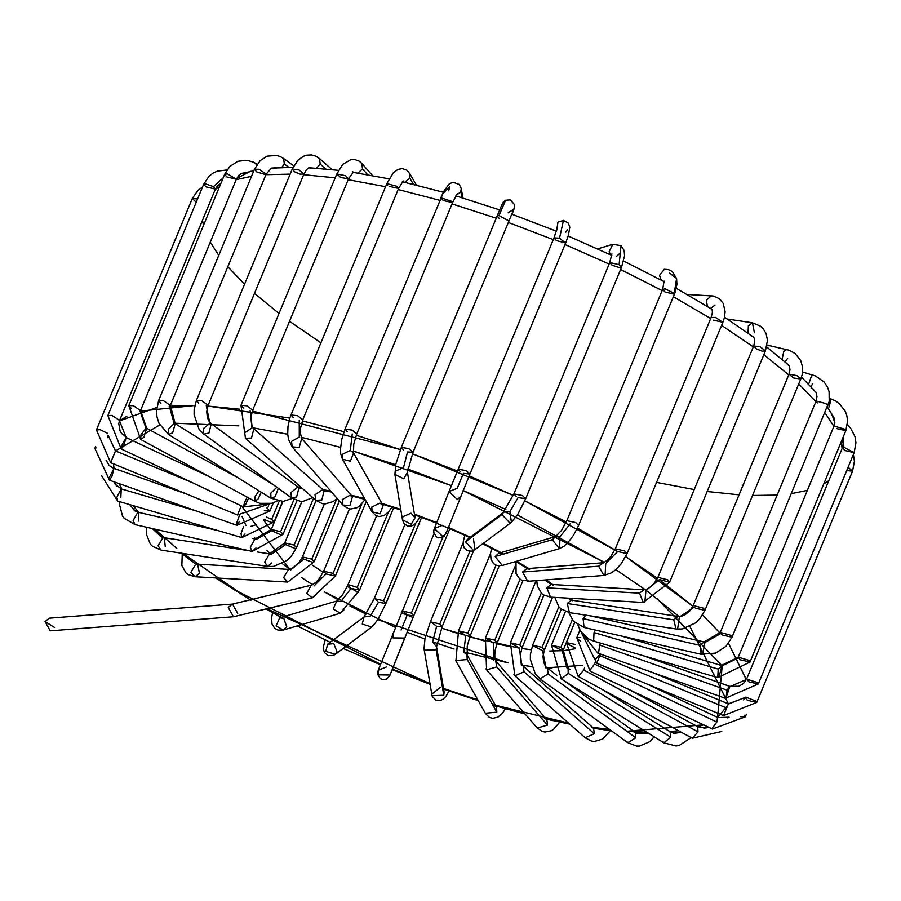 <?xml version="1.0" encoding="UTF-8"?>
<svg xmlns="http://www.w3.org/2000/svg" width="901" height="901" viewBox="0 0 901 901"><rect width="100%" height="100%" fill="white"/><g stroke="black" fill="none" stroke-linecap="round" stroke-linejoin="round"><path stroke-width="1.35" d="M54.544 627.456L45.05 621.555L54.544 627.456M316.476 594.491L312.208 597.87L306.723 593.421L311.239 585.211L232.481 604.098L49.307 618.176L45.05 621.555L50.287 630.835L233.449 616.757L228.223 607.477L232.481 604.098L237.706 613.378M232.481 604.098L228.223 607.477L233.449 616.757L312.208 597.87L335.375 576.077L333.032 573.374L323.639 571.223L333.032 573.374L335.375 576.077L325.982 573.914L314.055 585.932L325.982 573.914L323.639 571.223L349.464 508.874M323.639 571.223L319.326 578.645L315.789 582.508L311.239 585.211L306.723 593.421L312.208 597.87M333.032 573.374L361.763 504.019L333.032 573.374M197.747 564.792L199.481 573.363L195.055 576.741L190.911 572.281L195.787 564.06L197.747 564.792M182.25 554.025L181.844 565.524L186 572.901L188.23 574.635L195.055 576.741L190.911 572.281L195.787 564.06L194.402 563.148M195.055 576.741L287.791 582.057L283.635 577.597L288.511 569.376L283.635 577.597L287.791 582.057L314.145 561.83L311.791 559.127L302.409 556.964L311.791 559.127L314.145 561.83L339.35 500.956M290.482 570.108L303.975 559.149L290.482 570.108M312.692 562.37L303.975 559.149M311.791 559.127L336.816 498.726L311.791 559.127M159.286 535.014L160.524 536.455L159.286 535.014M159.623 535.318L162.98 537.525L158.069 545.747L161.054 550.083L158.069 545.747L162.98 537.525L164.342 538.19L165.266 546.67M271.82 563.001L267.608 566.402L264.624 562.066L269.534 553.856L264.624 562.066L267.608 566.402L273.656 566.414L286.991 560.399L291.35 556.154L296.497 547.785L294.154 545.082L284.772 542.92L294.154 545.082L296.497 547.785L316.071 500.539M270.897 554.509L285.707 544.598L270.897 554.509M294.695 548.315L285.707 544.598M294.154 545.082L313.537 498.298L294.154 545.082M132.526 508.051L133.742 509.842L132.526 508.051M132.695 508.254L133.742 509.842L137.853 512.207L133.123 520.474L135.015 524.596L133.123 520.474L137.853 512.207L138.754 512.793L138.777 521.093M255.918 547.932L252.156 551.435L250.264 547.301L254.983 539.046L250.264 547.301L252.156 551.435L282.993 534.372L280.65 531.669L271.257 529.518L280.65 531.669L282.993 534.372L296.958 500.663M255.895 539.62L271.708 530.7L255.895 539.62M280.797 534.867L271.708 530.7M280.65 531.669L293.985 499.469L280.65 531.669M114.292 482.012L115.227 484.254L114.292 482.012M114.371 482.159L115.227 484.254L121.241 488.883L116.837 497.217L117.659 501.069L116.837 497.217L121.241 488.883L120.824 497.408M244.982 533.944L241.817 537.593L241.006 533.752L243.484 526.747L241.006 533.752L241.828 537.593L274.028 522.006L271.685 519.303L266.347 517.016L271.685 519.303L274.028 522.006L271.415 522.445L264.094 519.483M250.906 526.33L256.042 524.765L250.906 526.33M271.685 519.303L279.164 501.249L271.685 519.303M95.686 446.378L94.853 448.371L96.182 447.842L94.853 448.371L109.472 480.21L109.697 476.708L113.909 468.61L111.938 476.336L109.472 480.21L236.884 525.328L237.109 521.825L239.351 515.687L237.109 521.825L236.884 525.328L269.872 511.047L266.955 508.006L269.872 511.047L264.32 510.709M106.081 460.22L109.212 465.502L113.909 468.61L109.697 476.708L109.472 480.21M239.362 521.454L236.884 525.328M267.529 508.355L268.611 505.754L267.529 508.355M196.249 202.162L192.262 198.569L197.634 198.839L192.262 198.569L96.441 429.923L99.955 429.664L107.287 433.156L99.955 429.664L96.441 429.923L110.654 462.663L115.407 451.176L110.654 462.663L237.459 514.989L241.22 505.821L237.459 514.989L269.759 503.783L243.495 506.891L245.759 504.233L248.631 497.938L245.759 504.233L243.495 506.891L244.52 502.42L247.223 497.172M108.03 435.149L115.497 450.917L110.654 462.663M239.204 510.833L237.459 514.989M223.223 177.722L213.514 186.62L215.429 189.041L206.047 186.89L203.694 184.187L204.989 183.646L213.514 186.62L223.223 177.722M220.891 183.331L217.929 185.313L215.429 189.041L213.514 186.62L204.989 183.646L203.694 184.187L107.872 415.541L111.87 415.395L119.596 420.407L111.87 415.395L107.872 415.541L121.162 448.935L123.426 446.277L126.208 437.582L119.394 420.654L126.208 437.582L209.415 476.697M122.198 444.463L126.208 437.582L123.426 446.277L121.162 448.935L122.198 444.463M257.1 164.286L255.625 163.374L256.481 165.243L255.625 163.374L253.305 162.124L246.885 160.277L237.875 161.279L229.721 166.527L224.642 174.298L227.457 173.904L236.366 179.164L226.984 177.001L224.642 174.298L128.809 405.664L133.303 405.653L140.545 410.518L133.303 405.653L128.809 405.664L140.646 439.451L143.89 437.278L146.694 428.279L143.89 437.278L140.646 439.451L141.018 434.642L145.996 428.245L139.959 410.957L145.996 428.245M250.478 171.314L236.344 178.612L250.478 171.314M244.385 172.846L241.918 173.319L238.833 175.368L236.366 179.164L227.457 173.904L224.642 174.298M131.152 408.367L128.809 405.664M140.646 439.451L254.78 501.271L258.035 499.098L261.256 492.216L258.035 499.098L254.78 501.271L255.163 496.462L258.959 490.786M288.917 167.316L284.265 163.948L281.765 167.507L284.265 163.948L288.917 167.316M293.782 165.852L283.714 158.565L284.265 163.948L283.714 158.565L280.47 156.673L276.753 155.445L267.214 156.143L260.22 160.581L254.442 169.23L259.139 169.287L266.178 174.084L265.401 174.569L256.785 171.933L254.442 169.23L158.61 400.585L163.61 400.731L170.345 405.45L163.61 400.731L158.61 400.585L156.492 411.284L156.988 416.881L158.959 423.245L168.476 434.462L172.677 432.852L175.188 423.673L172.677 432.852L168.476 434.462L168.307 429.338L174.163 423.447L169.219 405.968L174.163 423.447M275.999 167.811L271.505 168.093L275.999 167.811M274.366 167.924L271.505 168.093L266.178 174.084L259.139 169.287L254.442 169.23M160.952 403.288L158.61 400.585M168.476 434.462L270.964 498.264L275.165 496.654L278.353 488.365L275.165 496.654L270.964 498.264L270.796 493.14L276.821 487.25M325.779 168.96L320.193 164.072L316.521 168.194L320.193 164.072L325.779 168.96M332.086 169.602L319.472 158.553L320.193 164.072L319.472 158.553L315.924 156.211L311.6 154.927L306.734 155.152L303.322 156.323L297.814 160.355L292.217 169.106L298.929 169.895L303.952 173.972L300.112 174.152L294.559 171.809L292.217 169.106L196.384 400.472L201.903 400.787L208.12 405.326L201.903 400.787L196.384 400.472L194.143 409.718L194.087 414.595L199.053 429.27L203.784 434.091L208.919 433.099L211.262 423.819L208.919 433.099L203.784 434.091L203.232 428.707L209.854 423.335L206.306 405.855L209.854 423.335M311.104 168.115L308.761 167.811L306.509 169.658L303.952 173.972L298.929 169.895L292.217 169.106M198.727 403.164L196.384 400.472M203.784 434.091L291.507 497.938L296.632 496.947L298.986 487.666L296.632 496.947L291.507 497.938L290.955 492.554L297.567 487.193L302.533 488.612M367.642 174.715L362.495 168.87L357.911 173.082L362.495 168.87L367.642 174.715M372.552 175.605L361.853 163.453L362.495 168.87L361.853 163.453L359.229 161.178L354.532 159.454L350.906 159.59L342.729 164.433L336.805 173.949L345.432 175.672L348.541 178.815L340.724 177.52L336.805 173.949L240.972 405.315L246.998 405.822L252.708 410.169L246.998 405.822L240.972 405.315L245.455 438.291L251.503 438.032L253.857 428.763L251.503 438.032L245.455 438.291L244.723 432.773L251.987 427.919L250.095 410.608L251.987 427.919M352.28 171.798L353.383 172.046L348.541 178.815L345.432 175.672L336.805 173.949M243.315 408.007L240.972 405.315M245.455 438.291L315.744 500.246L321.792 499.987L324.146 490.718L321.792 499.987L315.744 500.246L315.012 494.728L322.265 489.874L325.88 491.09M413.413 184.378L409.865 178.195L404.617 182.295L409.865 178.195L413.413 184.378M409.617 173.33L409.865 178.195L409.628 173.364L406.745 170.143L402.206 168.577L397.758 169.478L393.196 172.958L386.856 183.613L397.082 186.338L398.591 188.467L389.198 186.316M387.678 185.189L386.856 183.613L291.023 414.967L297.567 415.688L302.759 419.832L297.567 415.688L291.023 414.967L289.807 418.289L288.005 426.263L287.701 434.113L288.545 439.553L292.161 446.828L299.143 447.504L301.745 438.483L299.143 447.504L292.161 446.828L291.53 441.411L299.278 437.041L299.233 420.091L299.278 437.041M403.175 180.966L398.591 188.467L397.082 186.338L386.856 183.613M293.366 417.67L291.023 414.967M292.161 446.828L342.876 505.01L349.858 505.686L352.46 496.665L349.858 505.686L342.876 505.01L342.245 499.593L349.993 495.223L351.84 496.395M352.28 496.462L353.102 496.417L352.28 496.462M461.943 197.679L460.861 191.755L455.996 195.573L460.861 191.755L461.943 197.679M448.721 190.821L449.667 186.518L442.526 193.952L440.859 197.758L452.156 201.486L452.572 202.646L443.191 200.484L440.859 197.758L442.526 193.952L449.667 186.518M462.934 197.972L461.222 188.546L460.861 191.755L461.222 188.546L459.273 184.423L452.854 182.227L449.227 183.905L443.979 191.035L345.004 429.146L352.066 430.081L356.74 434.012L352.066 430.081L345.004 429.146L341.817 439.192L340.499 448.889L340.747 453.822L342.436 459.172L350.388 461.222L353.53 452.989L350.388 461.222L342.436 459.172L342.222 454.363L350.298 450.444L352.246 434.012L350.298 450.444L353.507 452.944L383.116 505.574L379.997 513.852L383.116 505.574L379.907 503.073L371.831 507.004L372.045 511.802L379.997 513.852L372.045 511.802L375.785 515.563L379.287 516.566L384.299 515.417L388.995 511.419L391.924 507.117M457.257 193.738L452.572 202.646L452.156 201.486L440.859 197.758M347.358 431.849L345.004 429.146M514.043 208.931L512.05 214.247L513.953 209.156L508.119 212.85M513.953 209.156L514.584 204.685L510.236 199.864L505.495 200.259L498.985 215.53L508.862 220.914L498.985 215.53L505.168 201.238M499.481 218.752L497.127 216.06L498.985 215.53L497.127 216.06L501.598 205.428L503.299 202.072L505.495 200.259M403.648 450.117L401.294 447.414L408.851 448.574L413.03 452.279L407.522 451.953L403.49 467.698L407.522 451.953M513.953 208.908L413.03 452.279L408.851 448.574L401.294 447.414L395.911 463.902L394.897 474.365L403.693 478.769L407.443 472.338L403.693 478.769L394.897 474.365L395.269 471.234L403.49 467.698M394.897 474.365L402.488 519.854L411.284 524.258L415.023 517.76L411.284 524.258L402.488 519.854L402.86 516.723L411.081 513.198L415.023 517.76L407.432 472.27L413.03 452.279M567.517 229.845L565.727 232.188M556.694 230.262L557.956 222.142L556.694 230.262M557.956 222.142L563.463 220.396L559.521 238.179L565.546 242.966L556.356 240.556L554.014 237.864L559.521 238.179L563.463 220.396L562.123 220.982M563.463 220.396L568.272 223.043L569.804 227.153L568.317 235.769L565.749 242.718L469.917 474.072L463.373 473.363L457.235 488.308L463.373 473.363M565.546 242.966L559.521 238.179L554.014 237.864L458.181 469.218L466.222 470.626L469.917 474.072L466.222 470.626L458.181 469.218L449.013 491.586L457.415 499.605L460.816 496.26L457.415 499.605L449.047 491.495L434.361 528.549L442.774 536.568L446.175 533.223L442.774 536.568L434.395 528.47L434.034 529.383L433.64 532.142L436.433 536.94L438.584 537.863L443.9 536.647L448.405 528.031M460.524 471.921L458.181 469.218M449.047 491.495L434.395 528.47L449.047 491.495L457.235 488.308M434.395 528.47L442.594 525.272M619.922 253.204L616.475 256.425M610.957 254.994L609.076 251.796L612.804 244.272L609.076 251.796L610.957 254.994M597.667 248.879L612.77 244.272L621.037 245.658L619.088 264.657L621.487 267.394L620.384 267.912L612.094 265.232L609.752 262.529L619.088 264.657L621.037 245.658L617.804 245.297M621.037 245.658L624.134 250.467L624.573 255.783L621.487 267.394L619.088 264.657L609.752 262.529L513.919 493.894L522.434 495.539L525.655 498.749L518.098 497.589L509.91 511.622L518.098 497.589M516.262 496.597L513.919 493.894L501.925 514.55L509.943 523.109L511.396 522.321L509.943 523.109L501.925 514.55L503.783 512.162L509.91 511.622L511.396 522.321L474.951 549.633L471.482 551.221L467.101 550.612L464.139 547.774L463.193 544.79L463.317 541.287L464.837 535.273M621.487 267.394L525.655 498.749L522.434 495.539L513.919 493.894M501.925 514.55L465.479 541.873L473.509 550.421L465.479 541.873L501.925 514.55M467.337 539.474L465.479 541.873L467.349 539.462L503.783 512.162M473.475 538.944L474.951 549.633M661.21 280.098L659.509 275.334L664.319 269.253L659.509 275.334L661.21 280.098M676.55 278.477L674.398 294.188L665.006 292.037L662.663 289.334L665.22 288.883L674.241 293.399L676.572 278.567L669.623 273.071M664.296 269.253L668.553 269.636L672.281 271.505L676.572 278.567L676.921 284.344L675.221 292.037L674.398 294.188L674.241 293.399L665.22 288.883L662.663 289.334L566.83 520.688L575.795 522.591L578.566 525.553L575.795 522.591L566.83 520.688L561.582 530.284L555.714 536.5L559.915 536.951L570.051 523.898L559.915 536.951L559.679 548.551M555.737 536.489L552.302 539.699L559.386 548.653L552.302 539.699L555.737 536.489M552.302 539.699L495.167 556.536L502.251 565.49L495.167 556.536L552.302 539.699M555.793 536.467L498.658 553.304L495.167 556.536L498.658 553.304L502.781 553.788M714.977 305.045L710.63 308.435L712.139 309.662L712.387 312.647L711.137 317.445L715.529 317.4L722.872 322.299L713.479 320.137M707.364 306.43L706.44 300.247L711.249 295.753L706.44 300.247L707.364 306.43M687.148 294.458L713.434 296.024L719.212 298.58L723.266 303.446L725.125 311.814L724.258 318.166L722.872 322.299L715.529 317.4L711.137 317.445L615.304 548.799L624.697 550.962L627.04 553.653L617.647 551.502L605.72 563.508L617.647 551.502M722.872 322.299L627.04 553.653L624.697 550.962L615.304 548.799L611.002 556.221L607.454 560.073L598.647 566.166L603.873 575.457L598.647 566.166L602.904 562.787L526.815 568.644L522.557 572.022L527.795 581.303L522.557 572.022L598.647 566.166L522.557 572.022L526.815 568.644L529.63 569.353M605.72 563.508L605.1 575.187M529.011 581.032L521.87 580.255L519.494 578.712L516.059 573.543L516.014 561.672M527.141 568.61L526.635 568.047L527.141 568.61M727.287 319.022L752.414 322.795L748.348 325.835L748.055 333.156L748.348 325.835L752.414 322.795L754.407 332.672M762.156 351.176L756.04 348.698L753.687 345.995L760.095 346.66L765.422 350.861L762.156 351.176M752.414 322.795L760.568 326.185L762.933 328.381L766.098 333.539L767.472 340.375L765.422 350.861L760.095 346.66L753.687 345.995L657.865 577.361L667.652 579.782L669.589 582.215L659.431 579.546L645.927 590.493L659.431 579.546M765.422 350.861L669.589 582.215L667.652 579.782L657.865 577.361L654.182 583.431L651.367 586.326L647.278 588.995L643.967 589.772L639.541 593.151L643.246 602.454L639.541 593.151L643.967 589.772L551.243 584.456L546.817 587.835L550.511 597.138L546.817 587.835L639.541 593.151L546.817 587.835L551.243 584.456L553.203 585.177M645.927 590.493L644.834 602.172L643.246 602.454L550.511 597.138L543.551 594.942L541.467 593.308L537.3 585.92L536.759 580.616M549.858 583.544L551.243 584.456M787.665 358.418L784.929 361.808M782.113 359.409L783.769 351.379L786.697 349.532L783.769 351.379L782.113 359.409M793.556 378.003L789.039 374.152L797.396 375.717L800.775 379.006L793.556 378.003M767.123 345.094L789.039 350.196L795.2 353.586L800.696 360.535L802.543 366.989L802.138 374.726L800.775 379.006L797.396 375.717L789.039 374.152L693.218 605.506L703.377 608.186L704.942 610.371L695.561 608.209L694.142 607.184L679.343 617.095L694.142 607.184M800.775 379.006L704.942 610.371L703.377 608.186L693.218 605.506L689.682 611.002L685.256 614.617L681.798 616.115L677.98 616.43L673.757 619.843L676.054 628.988L673.757 619.843L677.98 616.43L571.425 600.111L567.213 603.512L569.5 612.657L567.213 603.512L673.757 619.843L567.213 603.512L571.425 600.111L572.788 600.764M679.343 617.095L677.665 628.707M571.121 612.387L569.5 612.657L560.94 608.885L558.845 606.801L554.791 597.374M568.216 598.151L571.425 600.111M812.747 383.657L810.923 386.698M808.636 384.254L811.441 376.089L813.119 375.12L811.441 376.089L808.636 384.254M817.297 402.905L816.115 401.024L826.127 403.603L827.85 405.889L826.127 403.603L816.115 401.024L720.282 632.389L730.779 635.318L732.017 637.244L722.636 635.092L720.732 633.572L704.92 642.492L720.732 633.572M802.577 372.034L815.518 375.954L823.976 381.844L827.512 387.092L829.1 391.631L829.213 401.474L732.017 637.244L730.779 635.318L720.282 632.389L704.019 641.917L700.246 645.42L701.181 654.306L700.246 645.42L704.019 641.917L590.054 615.811M704.92 642.492L702.611 653.991M700.246 645.42L583.116 618.582L584.039 627.468L583.116 618.582L700.246 645.42M585.887 615.169L583.116 618.582L585.887 615.169M585.47 627.152L584.039 627.468L573.363 621.262L568.835 612.545M830.294 399.188L829.359 400.663L830.936 398.783L829.213 406.892M834.157 425.7L834.867 422.839L831.398 413.21L834.867 422.839L834.044 425.982L845.273 429.383L845.825 430.678L836.432 428.527M829.641 398.332L835.587 400.956L839.552 403.851L845.318 411.475L846.76 415.327L847.616 420.744L845.825 430.678L845.273 429.383L834.044 425.982M845.825 430.678L749.992 662.044L749.058 660.365L738.257 657.178L749.058 660.365L749.992 662.044L740.599 659.881L738.381 657.921L721.904 665.929L718.21 669.105L717.782 677.631L718.21 669.105L721.904 665.929L738.381 657.921M721.904 665.929L718.908 677.237M718.21 669.105L594.041 632.57L593.624 641.107L594.041 632.57L718.21 669.105M595.403 630.069L594.041 632.57L595.403 630.069M594.739 640.701L593.624 641.107L588.466 638.899L580.323 630.858L577.946 625.035M843.426 436.478L843.832 447.245L854.148 452.64L844.755 450.477L842.412 447.774L843.832 447.245L843.426 436.478M847.424 424.709L850.612 428.133L855.004 436.726L855.95 442.785L854.148 452.64L843.832 447.245L842.412 447.774L746.58 679.14L757.64 682.564L758.315 683.994L748.922 681.832L746.58 679.14L743.449 683.532L738.876 686.258L729.562 686.303L727.096 690.177L726.048 697.746L725.328 698.275L597.904 653.157L581.584 632.772M854.148 452.64L758.315 683.994L757.64 682.564L746.58 679.14M746.546 679.478L729.765 686.675L746.546 679.478M727.096 690.177L729.765 686.675L726.048 697.746L727.096 690.177L599.672 645.06L598.624 652.628L599.672 645.06L727.096 690.177M600.55 643.145L599.672 645.06L600.55 643.145M848.089 467.259L852.571 471.088L848.089 467.259M853.393 454.453L854.418 461.323L852.571 471.088L846.692 470.637M852.571 471.088L756.739 702.442L756.288 701.26L745.825 697.092L756.288 701.26L756.739 702.442L747.346 700.291L745.082 697.442L728.278 704.109L723.83 714.898L728.278 704.109L745.048 697.453M745.003 697.588L728.368 703.85L723.83 714.898M597.025 662.573L600.494 654.07L599.829 655.68L726.634 708.006L599.829 655.68L596.732 663.26L581.618 633.076M746.4 714.189L745.307 716.824L744.429 715.214L745.307 716.824L740.363 716.7M717.478 717.703L716.836 722.05L712.308 728.177L716.836 722.05L717.478 717.703M745.307 716.824L712.432 729.055L712.308 728.177M716.836 722.05L594.502 664.093L589.975 670.22L594.502 664.093L716.836 722.05M595.099 662.528L594.502 664.093L595.099 662.528M580.773 637.548L576.809 637.705L580.773 637.548M580.717 641.264L577.068 638.663M708.276 727.084L706.102 728.008L708.276 727.084M721.746 731.466L692.34 738.234L698.005 731.871L697.689 727.039L698.005 731.871L692.34 738.234L691.844 737.176M692.34 738.234L578.194 676.414L583.859 670.051L584.625 667.618L583.859 670.051L698.005 731.871L583.859 670.051L578.194 676.414L577.699 675.356M575.086 644.395L566.357 642.627L575.086 644.395M574.928 647.83L566.481 643.37M677.406 732.862L675.266 733.29L677.406 732.862M669.522 731.826L670.558 732.051L670.716 737.176L663.846 742.841L663.057 741.613M691.191 737.615L679.084 745.532L676.009 745.972L663.846 742.841L670.716 737.176L670.558 732.051L601.136 688.837M663.846 742.841L561.357 679.039L568.227 673.374L568.069 668.249L568.227 673.374L670.716 737.176L568.227 673.374L561.357 679.039L560.568 677.811M567.033 668.024L562.1 650.545L567.033 668.024M570.153 669.556L568.069 668.249L563.226 650.026L560.872 647.323L551.491 645.161L560.872 647.323L563.226 650.026L574.613 622.535M562.1 650.545L551.491 645.161L565.411 611.542M560.872 647.323L572.236 619.888L560.872 647.323M639.744 733.268L637.829 733.425L639.744 733.268M633.831 731.939L635.239 732.423L635.802 737.806L627.772 742.694L626.826 741.354M654.16 736.815L649.835 741.647L639.485 746.073L636.534 746.062L627.772 742.694L635.802 737.806L635.239 732.423L565.096 681.37M627.772 742.694L540.048 678.847L548.078 673.959L547.526 668.576L548.078 673.959L635.802 737.806L548.078 673.959L540.048 678.847L539.102 677.507M546.107 668.091L542.571 650.612L546.107 668.091M556.841 675.367L545.589 666.56L543.585 662.089L543.01 656.165L544.373 650.083L542.03 647.38L532.637 645.217L542.03 647.38L544.373 650.083L561.323 609.189M542.571 650.612L532.615 645.567M542.03 647.38L558.845 606.801L542.03 647.38M596.09 728.706L595.313 728.582M591.698 727.366L593.568 728.222L594.3 733.741L585.166 737.75L584.242 736.421M610.439 730.666L602.645 739.068L594.491 741.433L591.687 741.106L585.166 737.75L594.3 733.741L593.568 728.222L594.48 728.718M585.166 737.75L514.888 675.795L524.022 671.786L523.29 666.267L524.022 671.786L594.3 733.741L524.022 671.786L514.888 675.795L513.953 674.466M521.409 665.411L519.517 648.101L521.409 665.411M514.888 675.795L510.394 642.807L519.787 644.97L522.13 647.661L519.787 644.97L510.36 642.976L519.517 648.101M519.787 644.97L541.264 593.117L519.787 644.97M547.515 719.437L546.682 719.482L547.515 719.437M544.407 718.243L546.862 719.685L547.504 725.102L537.289 728.031L536.602 726.949M559.803 722.129L553.383 729.483L551.254 730.756L545.015 732.04L542.256 731.454L537.289 728.031L547.504 725.102L546.862 719.685L496.147 661.503L496.789 666.92L486.574 669.848L485.887 668.767M547.504 725.102L496.789 666.92L547.504 725.102M537.289 728.031L486.574 669.848L496.789 666.92L494.762 656.018L495.032 650.747L497.161 642.852L494.818 640.149L485.425 637.998L494.818 640.149L497.161 642.852L522.907 580.683M493.692 660.061L493.647 643.111L493.692 660.061M486.574 669.848L485.425 637.987L493.647 643.111M494.818 640.149L520.068 579.174L494.818 640.149M493.388 704.841L496.597 707.341L496.811 712.15L485.346 713.232L496.811 712.15L496.597 707.341L466.988 654.712L467.202 659.509L455.748 660.602L467.202 659.509L496.811 712.15L467.202 659.509L467.247 645.916L470.221 635.779L467.878 633.076L458.496 630.914L467.878 633.076L470.221 635.779L499.165 565.907M463.778 652.211L465.727 635.779L463.778 652.211L466.988 654.712M465.727 635.779L458.564 630.779M467.878 633.076L495.989 565.22L467.878 633.076M424.011 648.743L424.461 650.195L436.174 649.79L436.546 646.727L436.174 649.79L443.765 695.279L436.174 649.79L424.461 650.195L424.011 648.754L432.052 695.685L443.765 695.279L444.125 692.148L443.765 695.279L432.052 695.685L431.602 694.243L440.195 687.576M432.593 642.086L436.546 646.738L442.143 626.657L439.801 623.954L430.408 621.803L439.801 623.954L442.143 626.657L436.625 626.341L432.593 642.086L436.625 626.341L430.61 621.544M439.801 623.954L469.883 551.333L439.801 623.954M392.273 669.691L389.637 675.919L386.642 679.061L383.252 679.692L380.323 678.667L377.519 674.151L378.206 670.254L378.319 674.849L389.987 675.018L378.319 674.849L378.206 670.254L386.439 666.977M389.987 675.018L404.639 638.054L392.971 637.885L392.859 633.29L392.971 637.885L404.639 638.054L389.987 675.018M390.02 674.928L413.762 615.777L411.419 613.085L402.026 610.923L411.419 613.085L413.762 615.777L407.218 615.068L401.091 630.013L407.218 615.068L402.398 610.574M411.419 613.085L442.785 537.356L411.419 613.085M333.764 643.663L337.109 651.964L335.251 654.351L325.79 651.344L327.637 644.192L333.764 643.663M370.21 616.34L364.072 616.881L327.637 644.192L325.79 651.344L335.251 654.351L371.696 627.04L362.236 624.033L364.027 616.915L362.236 624.033L371.696 627.04L373.611 625.271L378.071 619.1L385.955 603.467L383.612 600.776L374.219 598.613L383.612 600.776L385.955 603.467L378.397 602.307L370.21 616.34L378.397 602.307L374.805 598.174M373.543 624.641L371.696 627.04M383.612 600.776L415.688 523.323L383.612 600.776M283.77 618.334L286.732 626.814L283.241 630.047L276.066 625.902L279.648 617.861L283.77 618.334M340.905 601.496L336.783 601.023L279.648 617.861L276.066 625.902L283.241 630.047L340.375 613.209L333.19 609.065L336.726 601.035L333.19 609.065L340.375 613.209L359.555 590.099L357.213 587.396L348.653 584.749L347.82 585.245L348.653 584.749L357.213 587.396L359.555 590.099L351.041 588.454L340.905 601.496L351.041 588.454L347.82 585.245L376.528 515.924M343.855 609.977L340.375 613.209M357.213 587.396L388.399 512.106L357.213 587.396M842.187 448.315L840.903 442.571L842.187 448.315M833.887 426.319L824.978 412.816L833.887 426.319M815.867 401.621L798.736 383.95L815.867 401.621M788.747 374.884L763.845 354.679L788.747 374.884M753.326 346.885L721.6 325.362L753.326 346.885M710.686 318.515L673.351 296.722L710.686 318.515M662.134 290.606L620.609 269.5L662.134 290.606M609.121 264.049L565.006 244.498L609.121 264.049M553.27 239.655L508.243 222.412L553.27 239.655M496.248 218.188L452.054 203.908L496.248 218.188M439.789 200.337L398.141 189.525L439.789 200.337M385.572 186.71L348.169 179.693L385.572 186.71M335.206 177.812L303.648 174.693L335.206 177.812M290.133 174.13L265.93 174.681L290.133 174.13M251.514 176.303L236.163 179.659L251.514 176.303M219.506 186.687L215.204 189.593L219.506 186.687M126.838 416.285L119.394 420.936L156.751 407.5M169.163 406.103L194.796 405.495L139.88 411.16M239.621 409.2L207.838 406.058L289.863 418.098M302.342 420.891L344.013 431.714M356.244 435.273L400.438 449.554L252.359 411.059M469.173 475.852L513.277 495.404L412.421 453.777L457.438 471.009M577.462 528.042L617.5 551.513L524.765 500.855L566.29 521.961M657.471 578.239L625.654 556.649L692.892 606.227L659.397 579.636M702.555 614.989L720.676 633.707L702.555 614.989M746.355 679.647L728.526 643.348L746.388 679.85M517.422 514.944L604.267 562.325L463.148 490.504L505.855 509.448M407.826 468.993L451.412 485.662L353.215 451.052L395.73 464.725M340.578 447.38L301.092 437.21L340.578 447.38M287.712 434.237L253.057 427.84L287.712 434.237M238.844 425.835L174.501 423.211L238.844 425.835M159.781 424.945L115.508 450.928L159.781 424.945M113.503 463.835L113.999 468.34L113.503 463.835M119 483.589L121.826 489.052L119 483.589M133.066 505.596L138.72 512.41L133.066 505.596M154.781 529.124L176.833 548.439L154.781 529.124M183.128 553.462L238.055 591.552L183.128 553.462M267.36 608.963L429.822 683.589L392.318 669.128M442.571 688.161L477.812 699.863L443.517 688.499M524.281 713.108L495.37 705.179L568.565 723.109L545.634 718.277M592.464 727.242L609.752 729.573L592.464 727.242M646.76 732.209L626.781 731.24L703.602 724.866L697.87 726.78M722.163 665.997L717.601 717.444L727.704 705.415M728.38 703.85L689.929 626.522M679.027 616.509L646.344 590.504M645.195 589.671L615.833 569.635L645.195 589.671M546.152 579.895L552.73 584.535L546.152 579.895M570.254 598.264L572.585 600.28L570.254 598.264M600.336 654.025L595.268 659.487L600.336 654.025M582.237 665.388L545.781 667.844L551.964 668.114M531.658 666.571L522.479 665.332L531.658 666.571M463.632 651.907L508.187 662.877L377.767 619.595M366.166 614.144L349.971 606.024M338.348 599.829L324.36 591.878L395.28 627.321M312.602 584.738L301.587 577.586L312.602 584.738M282.204 563.575L289.75 569.286L241.491 505.945M298.04 486.99L300.911 487.171L298.04 486.99M323.042 489.75L330.69 491.034L323.042 489.75M351.232 495.257L364.59 498.568L351.232 495.257M381.889 503.411L400.742 509.38L381.889 503.411M448.45 527.457L470.356 537.21L414.415 514.122L436.715 522.614M483.263 543.416L501.08 552.595L483.263 543.416M516.611 561.255L528.696 568.497L516.611 561.255M358.497 592.498L347.279 586.483M413.041 617.512L401.305 612.669M484.321 640.949L441.546 628.132L457.539 633.38M469.725 637.018L519.483 648.191M521.792 648.54L531.173 649.745L521.792 648.54M549.801 650.995L562.044 650.68M564.476 650.477L574.973 648.765M263.497 520.035L271.01 530.092L263.497 520.035M284.457 543.641L285.662 544.7M302.026 557.832L303.941 559.239M312.501 565.254L323.177 572.259L312.501 565.254M509.133 646.422L496.755 643.9M242.076 516.419L245.973 525.565M254.758 537.965L255.816 539.203M266.55 550.263L270.582 553.935M407.015 632.164L424.855 639.034M432.559 641.816L454.07 649.002M567.382 667.787L568.813 667.664M320.914 342.797L289.514 321.308M279.006 313.469L254.499 293.366M244.543 284.209L227.818 266.707M218.763 255.366L210.293 242.132M203.48 225.385L202.488 220.294M828.774 480.695L823.807 483.848M807.352 490.369L791.506 493.624M777.158 495.1L752.538 495.471M739.057 494.829L707.172 491.507M694.22 489.57L657.798 482.632M656.683 598.23L721.938 665.602M678.453 730.711L669.803 731.589M380.582 664.274L238.055 591.552M335.375 576.077L366.256 501.519M195.787 564.06L288.511 569.376L291.811 568.61L298.715 563.057L302.409 556.964L324.383 503.907M146.626 527.254L146.255 533.966L150.399 544.215L152.483 546.288L161.054 550.083L267.608 566.402M162.98 537.525L248.98 550.702M257.461 551.998L269.534 553.856L284.772 542.92L301.981 501.373M119.416 501.587L119.236 503.535L122.457 515.924L124.338 518.39L135.015 524.596L252.156 551.435M137.853 512.207L217.794 530.531M252.201 538.415L254.983 539.046L271.257 529.518L282.903 501.406M101.633 475.751L117.659 501.069L241.817 537.593M121.241 488.883L196.384 510.991M274.028 522.006L282.554 501.429M113.706 468.238L187.374 494.322M269.872 511.047L273.273 502.848M202.534 187.003L198.017 190.28L192.262 198.569M115.497 450.917L191.89 482.44M226.939 169.974L217.321 171.111L212.963 173.183L208.998 176.281L203.694 184.187M215.429 189.041L119.596 420.407L118.774 423.639L120.07 430.96L121.489 433.291L126.602 437.458M121.162 448.935L243.495 506.891M236.366 179.164L140.545 410.518L146.694 428.279L237.898 477.676M254.78 501.271L259.995 503.344L271.854 503.299L277.339 500.922M266.178 174.084L170.345 405.45L175.188 423.673L273.938 485.143M270.964 498.264L283.128 501.395L292.284 498.478M303.952 173.972L208.12 405.326L206.746 411.532L207.298 417.242L208.728 420.857L211.262 423.819L298.986 487.666M291.507 497.938L300.258 501.305L303.209 501.316L312.715 497.577M348.541 178.815L252.708 410.169L251.052 416.746L251.953 425.655L253.857 428.763L324.146 490.718M315.744 500.246L322.243 503.614L325.058 503.929L333.224 501.575L337.132 498.411M416.375 185.11L409.628 173.364M398.591 188.467L302.759 419.832L300.607 427.817L300.36 433.077L301.745 438.483L352.46 496.665M342.887 505.022L347.82 508.434L350.59 509.02L356.841 507.747L358.981 506.463L365.142 499.537M452.572 202.646L356.74 434.012L353.744 444.261L353.507 452.944M342.436 459.172L372.045 511.802M512.061 214.247L514.032 208.964M497.127 216.06L401.294 447.414M402.499 519.922L404.065 523.594L407.5 526.004L411.261 526.116L414.471 524.483L416.78 521.994L419.945 516.735M557.145 228.066L554.014 237.864M469.917 474.072L446.04 533.527M611.903 253.891L609.752 262.529M525.655 498.749L517.805 514.336L511.396 522.321M664.105 281.112L662.663 289.334M674.398 294.188L578.566 525.553L573.7 534.98L567.833 542.762L564.229 546.074L559.386 548.653L502.251 565.49M502.217 565.501L496.924 565.558L493.748 563.801L491.011 559.42L490.572 553.315L491.552 548.247M627.04 553.653L621.194 563.801L615.901 569.567L611.497 572.833L603.873 575.457L527.795 581.303M526.815 568.644L527.524 568.903M751.434 335.566L754.261 338.157L754.768 341.4L753.687 345.995M669.589 582.215L643.246 602.454M785.863 362.607L789.265 366.076L789.997 369.658L789.039 374.152M704.942 610.371L699.762 618.773L695.527 622.906L682.203 628.988L676.054 628.988L569.5 612.657M812.95 388.939L816.115 392.701L816.993 396.564L816.115 401.024M732.017 637.244L725.981 646.31L715.676 653.09L701.181 654.306L584.039 627.468M832.006 414.235L834.619 419.055L834.089 425.824L738.257 657.178L721.374 665.445L621.24 635.982M749.992 662.044L717.782 677.631L593.624 641.107M842.367 439.012L843.257 443.326L842.412 447.774M758.315 683.994L725.328 698.275M729.562 686.303L642.65 655.523M756.739 702.442L723.526 715.597L596.732 663.26M728.368 703.85L651.66 672.191M729.1 717.207L717.872 717.579L647.143 684.073M712.432 729.055L590.099 671.099L576.809 637.705L579.929 630.159M708.197 727.096L706.102 728.008L698.388 727.062L629.608 689.817M578.194 676.414L566.357 642.627L574.658 622.58M677.147 732.885L675.266 733.29L670.558 732.051M561.357 679.039L551.491 645.161M639.305 733.245L635.239 732.423M540.048 678.847L535.408 674.151L530.351 659.521L530.396 654.486L532.637 645.217L552.516 597.25M593.568 728.222L523.29 666.267L521.397 663.192L520.485 654.194L522.13 647.661L543.889 595.144M510.394 642.807L536.14 580.661M546.254 719.415L546.862 719.685M485.425 637.987L515.293 565.896M505.495 708.727L502.521 713.119L497.87 717.151L492.723 718.334L489.401 717.41L485.538 713.603L455.917 660.94L458.496 630.914L490.561 553.507M449.092 691.033L445.882 696.394L443.574 698.872L440.398 700.494L436.05 700.19L432.334 696.619L431.602 694.254M444.125 692.148L436.535 646.659M424.011 648.754L425.013 638.347L430.408 621.803L463.159 542.74M442.143 626.657L473.723 550.432M378.206 670.254L433.978 533.775M413.762 615.777L449.858 528.65M325.171 639.901L323.617 645.961L323.47 649.306L324.473 652.549L328.133 655.646L333.494 655.399L335.251 654.351M364.072 616.881L374.219 598.613L404.909 524.517M385.955 603.467L421.623 517.354M272.586 612.624L271.561 617.895L272.012 623.999L274.726 628.346L277.891 630.103L283.207 630.047M336.783 601.023L342.538 594.885L347.82 585.245M359.555 590.099L393.692 507.68M570.187 599.773L568.351 598.151M551.085 584.445L544.857 579.996M300.157 488.342L302.364 488.455M324.292 490.854L331.568 492.025M352.032 496.169L365.04 499.357M382.328 504.177L400.855 510.022M414.516 514.753L436.512 523.121M448.259 527.963L469.849 537.593M482.745 543.799L500.258 552.842M515.755 561.514L527.502 568.587M217.073 186.259L220.88 183.376M240.544 174.006L253.868 170.604M271.314 168.172L293.039 167.293M308.942 167.721L338.517 170.345M352.922 172.305L389.108 178.86M402.353 181.765L443.36 192.251M455.838 195.844L499.695 209.91M511.7 214.123L556.435 231.197M568.227 236.062L611.858 255.411M623.661 261.031L664.24 281.72M676.291 288.32L711.981 309.268M724.494 317.208L753.799 337.278M766.717 346.964L788.747 365.13M801.518 377.012L815.923 392.307M827.377 407.038L834.484 418.582M842.356 439.057L843.235 444.272M108.165 435.476L107.399 437.683M106.329 460.388L106.611 461.774M114.236 481.9L116.567 486.078M129.631 504.594L135.173 511.092M152.19 528.527L161.763 537.199M181.135 553.158L195.641 564.049M215.553 577.913L250.996 600.224M266.493 609.2L281.247 617.388M297.274 625.902L330.16 642.3M343.18 648.405L380.38 664.78M392.115 669.634L429.923 684.219M443.63 689.13L478.24 700.629M495.809 705.945L525.058 713.997M546.434 719.189L569.736 724.145M593.725 728.346L611.396 730.779M636.399 733.087L649.047 733.628M673.34 733.177L681.652 732.445M703.85 728.38L708.254 727.073M727.726 717.917L728.819 717.151M743.708 699.897L744.598 697.915"/></g></svg>
